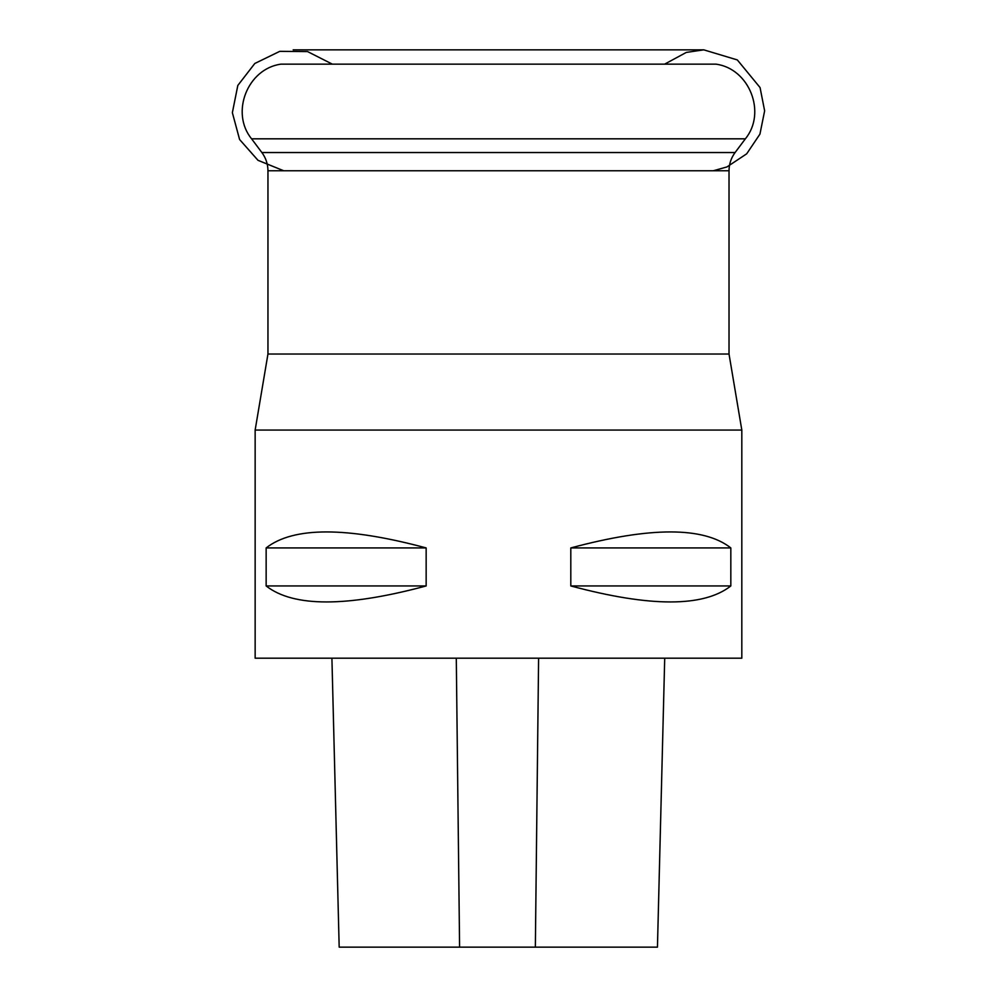 <?xml version="1.0" encoding="UTF-8"?>
<svg xmlns="http://www.w3.org/2000/svg" width="997" height="997" viewBox="0 0 997 997"><rect width="100%" height="100%" fill="white"/><g stroke="black" fill="none" stroke-linecap="round" stroke-linejoin="round"><path stroke-width="1.5" d="M281.017 64.144L715.946 64.144C749.408 68.619 766.78 112.723 745.37 138.82L251.593 138.82C230.182 112.723 247.555 68.619 281.017 64.144M267.956 170.774L729.019 170.774L729.019 354.022L267.956 354.022L267.956 170.774C267.894 164.044 265.875 157.962 261.875 152.541L735.088 152.541L745.37 138.82M498.488 430.056L255.145 430.056L255.145 658.194L741.818 658.194L741.818 430.056L498.488 430.056M730.826 547.926L730.826 585.949C703.608 607.273 650.268 607.273 570.807 585.949L570.807 547.926C650.268 526.603 703.608 526.603 730.826 547.926L570.807 547.926M426.155 547.926L426.155 585.949C346.694 607.273 293.367 607.273 266.149 585.949L266.149 547.926C293.367 526.603 346.694 526.603 426.155 547.926L266.149 547.926M331.914 658.194L339.179 947.15L657.447 947.15L664.712 658.194M266.149 585.949L426.155 585.949M570.807 585.949L730.826 585.949M283.721 170.774L257.986 160.318L239.592 139.505L232.363 112.686L237.822 85.443L254.808 63.472L279.796 51.333L307.575 51.582L332.337 64.144L307.562 51.582L279.783 51.346L254.796 63.484L237.809 85.455L232.363 112.698L239.604 139.518L258.011 160.318L283.746 170.774M459.592 947.15L456.29 658.194M535.352 947.15L538.604 658.194M261.875 152.541L251.593 138.82M729.019 170.774C729.069 164.044 731.1 157.962 735.088 152.541M267.956 354.022L255.145 430.056M729.019 354.022L741.818 430.056M664.625 64.144L686.347 52.405L703.795 49.85L293.168 49.85L703.795 49.85L737.331 59.932L760.063 87.562L764.637 110.854L759.938 134.121L746.691 153.812L726.925 166.948L713.229 170.774"/></g></svg>

